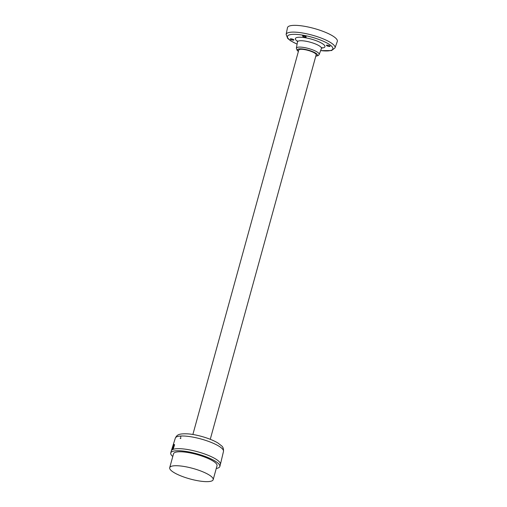 <?xml version="1.0" encoding="UTF-8"?>
<svg xmlns="http://www.w3.org/2000/svg" width="507" height="507" viewBox="0 0 507 507"><rect width="100%" height="100%" fill="white"/><g stroke="black" fill="none" stroke-linecap="round" stroke-linejoin="round"><path stroke-width="0.76" d="M172.234 449.31L173.736 444.595A25.863 6.255 15.4 0 1 174.002 444.481L172.564 449.177A26.041 6.299 -164.6 0 0 172.234 449.31L172.703 449.525A25.458 6.16 -164.6 0 0 171.322 450.843A25.458 6.16 -164.6 0 0 171.309 450.9L170.732 452.973A25.458 6.16 -164.6 0 0 171.854 455.635A25.458 6.16 -164.6 0 0 172.779 456.503M216.261 468.481A25.458 6.16 -164.6 0 0 219.823 466.497L220.399 464.418A25.458 6.16 -164.6 0 0 220.412 464.368A25.458 6.16 -164.6 0 0 219.278 461.757A25.458 6.16 -164.6 0 0 196.893 451.56A25.458 6.16 -164.6 0 0 173.147 449.341L174.585 444.652L174.002 444.481M180.131 438.371L180.739 438.568M172.703 449.525A25.458 6.16 15.4 0 1 173.147 449.341L172.564 449.177M320.627 50.649L331.572 50.554L335.013 47.899L337.301 41.447A25.851 6.255 -164.6 0 0 336.198 38.64A25.851 6.255 -164.6 0 0 309.162 27.22A25.851 6.255 -164.6 0 0 287.469 27.72L286.132 34.432L287.716 38.469L290.587 40.763L297.083 44.166M316.064 55.187A9.101 2.199 -164.6 0 0 316.235 54.87A9.101 2.199 -164.6 0 0 315.823 53.976A9.101 2.199 -164.6 0 0 306.494 49.997A9.101 2.199 -164.6 0 0 298.693 50.041A9.101 2.199 -164.6 0 0 298.674 50.396M292.653 40.078A1.889 0.456 15.4 0 1 290.27 38.976A1.889 0.456 15.4 0 1 292.216 39.039A1.889 0.456 15.4 0 1 293.921 39.983A1.889 0.456 15.4 0 1 292.653 40.078M328.796 46.403A1.889 0.456 15.4 0 1 326.413 45.307A1.889 0.456 15.4 0 1 328.359 45.364A1.889 0.456 15.4 0 1 330.057 46.308A1.889 0.456 15.4 0 1 328.796 46.403M304.929 37.062A1.889 0.456 15.4 0 1 302.546 35.959A1.889 0.456 15.4 0 1 304.492 36.022A1.889 0.456 15.4 0 1 306.19 36.967A1.889 0.456 15.4 0 1 304.929 37.062M219.823 466.497A25.458 6.16 -164.6 0 0 196.912 453.797A25.458 6.16 -164.6 0 0 170.732 452.973M170.688 470.052A22.549 5.457 15.4 0 1 169.699 467.695A22.549 5.457 15.4 0 1 192.888 468.424A22.549 5.457 15.4 0 1 213.174 479.673A22.549 5.457 15.4 0 1 194.086 479.971A22.549 5.457 15.4 0 1 170.688 470.052M169.699 467.695L173.54 453.746A22.549 5.457 15.4 0 1 196.729 454.475A22.549 5.457 15.4 0 1 217.021 465.724L213.174 479.673M220.412 464.368L223.486 451.395A24.982 6.046 -164.6 0 0 222.37 448.841A24.982 6.046 -164.6 0 0 196.558 437.871A24.982 6.046 -164.6 0 0 175.321 438.13L171.322 450.843M180.872 437.972L180.752 438.302M180.879 436.806L180.46 437.18M298.42 51.315A10.381 2.51 15.4 0 1 297.894 50.839A10.381 2.51 15.4 0 1 308.82 50.288A10.381 2.51 15.4 0 1 315.817 56.106M335.013 47.899A25.356 6.135 -164.6 0 0 333.929 45.142A25.356 6.135 -164.6 0 0 307.407 33.944A25.356 6.135 -164.6 0 0 286.132 34.432M297.096 44.09A23.544 5.697 15.4 0 1 288.508 38.849A23.544 5.697 15.4 0 1 303.218 35.236A23.544 5.697 15.4 0 1 331.825 46.435A23.544 5.697 15.4 0 1 320.652 50.58M321.692 48.032A15.33 3.707 -164.6 0 0 312.876 39.571A15.33 3.707 -164.6 0 0 296.063 40.173A15.33 3.707 -164.6 0 0 297.508 41.365M315.772 56.245L318.339 55.523L319.176 54.477A11.832 2.865 -164.6 0 0 308.548 48.514A11.832 2.865 -164.6 0 0 296.367 48.197L297.21 50.472L298.382 51.454M296.367 48.197L297.482 41.885A12.428 3.01 15.4 0 1 310.284 42.22A12.428 3.01 15.4 0 1 321.444 48.482L319.176 54.477M298.832 49.832L192.875 434.499M316.222 54.623L210.266 439.29M322.129 47.62L321.444 48.482M297.482 41.885L297.438 40.909M175.321 438.13C177.108 434.619 178.876 433.555 187.584 433.859C194.91 434.214 209.118 437.775 217.782 442.903L221.648 445.881C223.048 446.997 223.663 448.834 223.486 451.395"/></g></svg>
